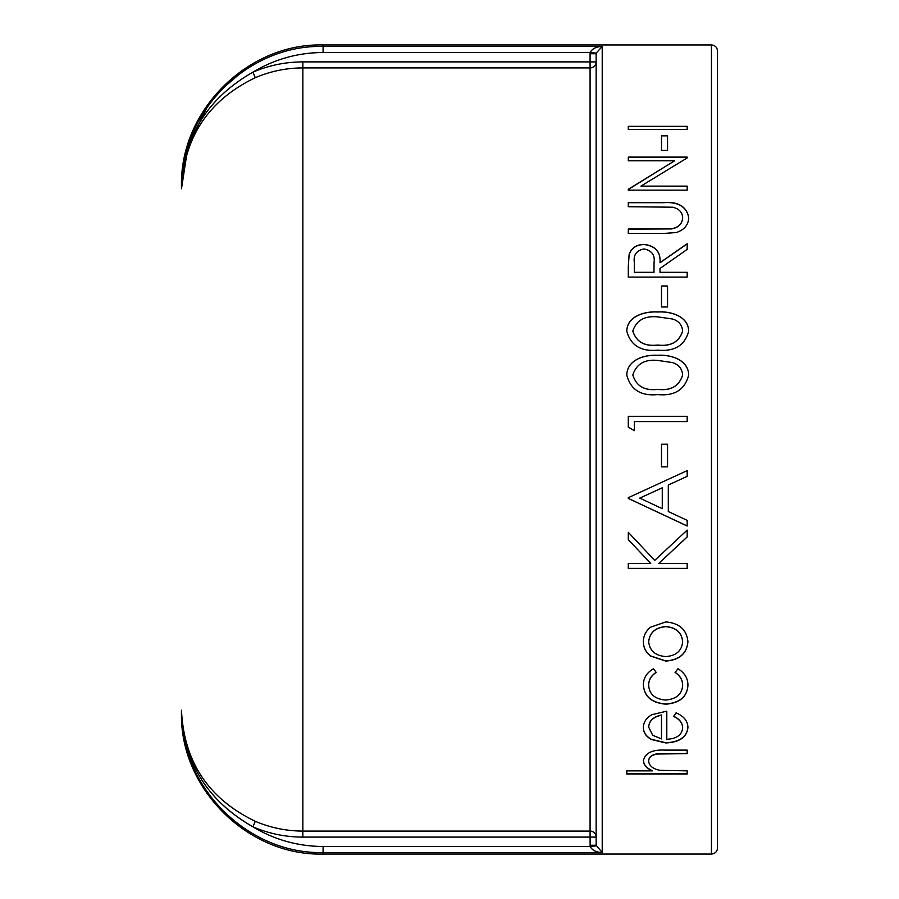 <?xml version="1.0" encoding="UTF-8"?>
<svg xmlns="http://www.w3.org/2000/svg" width="899" height="899" viewBox="0 0 899 899"><rect width="100%" height="100%" fill="white"/><g stroke="black" fill="none" stroke-linecap="round" stroke-linejoin="round"><path stroke-width="1.35" d="M711.446 854.05C715.132 853.69 717.155 851.668 717.514 847.982L717.514 51.018C717.121 47.299 715.098 45.276 711.446 44.95L711.446 854.05L323.078 854.05C247.427 856.005 179.542 788.131 181.486 712.457L181.486 710.199C179.44 786.007 247.124 854.331 323.078 852.544C247.124 854.331 179.44 786.007 181.486 710.199C183.014 761.543 206.826 800.425 252.911 826.844L255.294 821.304C208.478 798.739 183.879 761.7 181.486 710.199L181.486 710.424M181.486 188.711L181.486 186.543C179.542 110.869 247.427 42.995 323.078 44.95L323.078 46.456C247.045 44.534 179.586 113.06 181.486 188.801L188.082 145.885L207.264 106.891M596.149 837.104A6.068 6.023 -0 0 0 590.081 831.081L590.081 61.896L302.851 61.896C285.511 61.941 268.868 65.357 252.911 72.156C206.826 98.575 183.014 137.457 181.486 188.801C183.014 137.457 206.826 98.575 252.911 72.156L255.294 77.696C270.487 71.223 286.343 67.964 302.851 67.919L590.081 67.919A6.068 6.023 180 0 0 596.149 61.896L596.183 53.12L602.218 46.456C596.251 46.658 592.227 48.681 590.149 52.502L590.081 53.749L596.149 53.749L596.149 845.251L596.149 837.104L590.081 837.104L590.149 846.498L323.078 846.498C297.917 846.33 274.532 839.778 252.911 826.844C268.868 833.643 285.511 837.059 302.851 837.104L590.081 837.104L590.081 831.081L302.851 831.081C286.343 831.036 270.487 827.777 255.294 821.304M222.615 88.462L240.46 73.201M252.911 72.156C274.521 59.21 297.906 52.659 323.078 52.502L323.078 46.456L602.218 46.456L602.218 852.544L596.149 845.251L590.081 845.251M255.294 77.696C208.478 100.261 183.879 137.3 181.486 188.801L181.486 188.576M323.078 52.502L590.149 52.502L596.183 53.12L596.149 53.749M596.183 845.88L590.149 846.498C592.227 850.319 596.251 852.342 602.218 852.544L323.078 852.544L323.078 846.498M253.102 826.911C206.815 800.413 182.935 761.509 181.486 710.199M595.576 845.251L596.149 845.251M676.048 712.873C683.903 716.155 687.87 721.077 687.926 727.639C686.791 737.247 679.408 742.349 665.777 742.945L651.415 739.517C646.044 736.528 643.369 732.539 643.403 727.538C643.403 722.313 646.224 718.031 651.865 714.705L666.8 711.154L666.8 739.281C676.531 738.764 681.813 735.045 682.644 728.111C682.532 723.032 679.509 719.133 673.587 716.424L676.048 712.873M656.225 672.452C651.157 675.778 648.64 680.082 648.685 685.341C649.258 694.185 654.877 699.085 665.541 700.051C676.351 699.107 682.049 694.197 682.644 685.319C682.611 680.105 680.094 675.812 675.093 672.452L678.003 668.744C684.712 672.901 688.027 678.453 687.926 685.386C687.162 696.736 679.858 703.007 666.013 704.175C651.775 703.029 644.235 696.646 643.403 685.027C643.347 678.149 646.707 672.71 653.483 668.744L656.225 672.452M650.483 627.232L665.777 621.917C679.397 623.108 686.78 629.727 687.926 641.774C686.802 653.64 679.419 660.08 665.777 661.08L650.516 656.034C645.752 652.247 643.381 647.494 643.403 641.774C643.381 636.043 645.74 631.199 650.483 627.232M628.3 563.415L650.719 563.415L628.3 539.67L628.3 532.309L654.719 560.392L687.173 530.095L687.173 536.984L658.765 563.415L687.173 563.415L687.173 568.471L628.3 568.471L628.3 563.415M687.173 520.352L687.173 526.016L628.3 498.439L628.3 497.686L687.173 470.627L687.173 476.358L668.305 485.033L668.305 511.52L687.173 520.352M661.507 444.218L667.552 444.218L667.552 466.851L661.507 466.851L661.507 444.218L667.552 444.218M628.3 416.327L687.173 416.327L687.173 421.597L634.346 421.597L634.346 430.643L628.3 427.182L628.3 416.327L687.173 416.349M626.794 375.141C626.974 359.769 644.549 354.487 657.765 355.274C670.969 354.431 688.499 359.836 688.679 375.141C684.847 389.739 674.531 396.212 657.765 394.571C640.976 396.257 630.649 389.773 626.794 375.141M626.794 331.192C626.974 316.234 644.549 311.166 657.765 311.919C670.969 311.11 688.499 316.313 688.679 331.192C684.847 345.418 674.531 351.734 657.765 350.149C640.976 351.767 630.649 345.452 626.794 331.192M661.507 286.006L667.552 286.006L667.552 306.964L661.507 306.964L661.507 286.006M628.3 266.497L629.109 254.698C631.21 248.102 636.189 244.663 644.044 244.393C655.45 245.832 660.765 251.911 660.001 262.643L687.173 243.741L687.173 249.394L660.001 268.464L660.001 272.318L687.173 272.318L687.173 277.083L628.3 277.083L628.3 266.497M628.3 228.987L671.407 228.784C678.621 227.514 682.363 223.75 682.644 217.491C682.274 212.153 678.959 208.725 672.71 207.208L628.3 206.725L628.3 202.511L663.855 202.511C678.149 201.556 686.42 206.467 688.679 217.255C688.634 224.705 684.487 229.807 676.262 232.549L663.855 233.437L628.3 233.437L628.3 228.987M640.942 186.127L687.173 157.932L687.173 157.1L628.3 157.1L628.3 160.775L674.632 160.775L628.3 189.307L628.3 190.161L687.173 190.161L687.173 186.127L640.942 186.127L687.173 186.307M661.507 135.637L667.552 135.637L667.552 150.403L661.507 150.403L661.507 135.637M628.3 126.332L687.173 126.332L687.173 129.535L628.3 129.535L628.3 126.332M626.794 770.848L652.281 770.848C646.628 768.387 643.662 764.982 643.403 760.644C645.235 752.946 652.494 749.44 665.204 750.114L687.173 750.114L687.173 753.632L657.147 754.036C651.505 755.059 648.685 757.464 648.685 761.239C649.202 765.914 653 768.948 660.068 770.353L687.173 770.848L687.173 774.028L626.794 774.028L626.794 770.848M652.281 770.848L652.281 770.623C646.628 768.162 643.662 764.768 643.403 760.43M687.173 753.418L657.147 753.823C651.505 754.857 648.685 757.25 648.685 761.026L648.685 761.239M687.173 773.803L626.794 773.803M628.3 126.545L687.173 126.545M661.507 135.85L667.552 135.85M628.3 189.487L674.632 160.775M628.3 157.291L687.173 157.291M628.3 229.133L671.407 228.942C678.621 227.661 682.363 223.896 682.644 217.648L682.644 217.491M628.3 202.68L663.855 202.68C678.149 201.724 686.42 206.635 688.679 217.412M628.3 266.621L629.109 254.833C631.21 248.236 636.189 244.798 644.044 244.528C655.45 245.966 660.765 252.046 660.001 262.778L687.173 243.876M660.001 272.318L687.173 272.431M653.966 272.431L654.045 262.688C655.113 255.058 651.775 250.484 644.032 248.956C636.481 250.45 633.256 254.945 634.346 262.463L634.346 272.431L653.966 272.431L654.045 262.755M634.346 272.318L653.966 272.318M661.507 286.118L667.552 286.118M626.794 331.27C626.974 316.336 644.549 311.256 657.765 312.009C670.969 311.2 688.499 316.392 688.679 331.27M632.829 331.023L632.829 331.102C636.278 341.946 644.583 346.609 657.742 345.104C670.845 346.632 679.15 341.968 682.644 331.102L682.644 331.023C682.105 324.977 678.734 320.965 672.542 319.01L657.742 316.897C644.684 315.616 636.38 320.325 632.829 331.023C636.245 341.867 644.538 346.542 657.742 345.036C670.868 346.565 679.172 341.89 682.644 331.023M626.794 375.198C626.974 359.825 644.549 354.554 657.765 355.341C670.969 354.498 688.499 359.892 688.679 375.198M657.742 389.379C670.845 390.964 679.15 386.177 682.644 375.018L682.644 374.973C682.105 368.747 678.734 364.623 672.542 362.6L657.742 360.42C644.684 359.117 636.38 363.96 632.829 374.973C636.278 386.154 644.583 390.941 657.742 389.379L657.742 389.346C670.868 390.919 679.172 386.132 682.644 374.973M632.829 375.018L632.829 374.973C636.245 386.109 644.538 390.896 657.742 389.346M667.552 466.839L661.507 466.839M668.305 485.011L687.173 476.335M687.173 525.971L628.3 498.406M662.271 487.809L639.773 498.091L662.271 508.688L662.271 487.809L639.773 498.125M650.719 563.415L628.3 539.614M687.173 536.917L658.765 563.415M687.173 568.393L628.3 568.393M687.926 641.639C686.791 653.506 679.408 659.933 665.777 660.934L650.516 655.888C645.752 652.112 643.381 647.359 643.403 641.639M682.644 641.796L682.644 641.661C681.779 632.491 676.172 627.457 665.811 626.569C655.416 627.48 649.707 632.514 648.685 641.661L648.685 641.796C649.719 650.854 655.427 655.776 665.811 656.562C676.183 655.776 681.79 650.854 682.644 641.796C681.779 632.615 676.172 627.581 665.811 626.682C655.416 627.603 649.707 632.638 648.685 641.796M656.225 672.295C651.157 675.621 648.64 679.914 648.685 685.184L648.685 685.341M682.644 685.319L682.644 685.162C682.611 679.947 680.094 675.666 675.093 672.295M687.926 685.229C687.151 696.579 679.846 702.838 666.013 704.007C651.775 702.861 644.235 696.478 643.403 684.869M687.926 727.448C686.791 737.056 679.408 742.158 665.777 742.743L651.415 739.315C646.044 736.337 643.369 732.348 643.403 727.347M682.644 728.111L682.644 727.92C682.532 722.852 679.509 718.953 673.587 716.245M661.507 715.166L661.507 714.975C653.303 716.773 649.022 720.829 648.685 727.156L652.719 735.292L661.507 738.899L661.507 715.166C653.303 716.952 649.033 721.009 648.685 727.347M590.081 53.749L590.081 61.896L596.149 61.896M302.851 61.896L302.851 837.104M323.078 852.544L323.078 854.05M323.078 44.95L711.446 44.95"/></g></svg>
